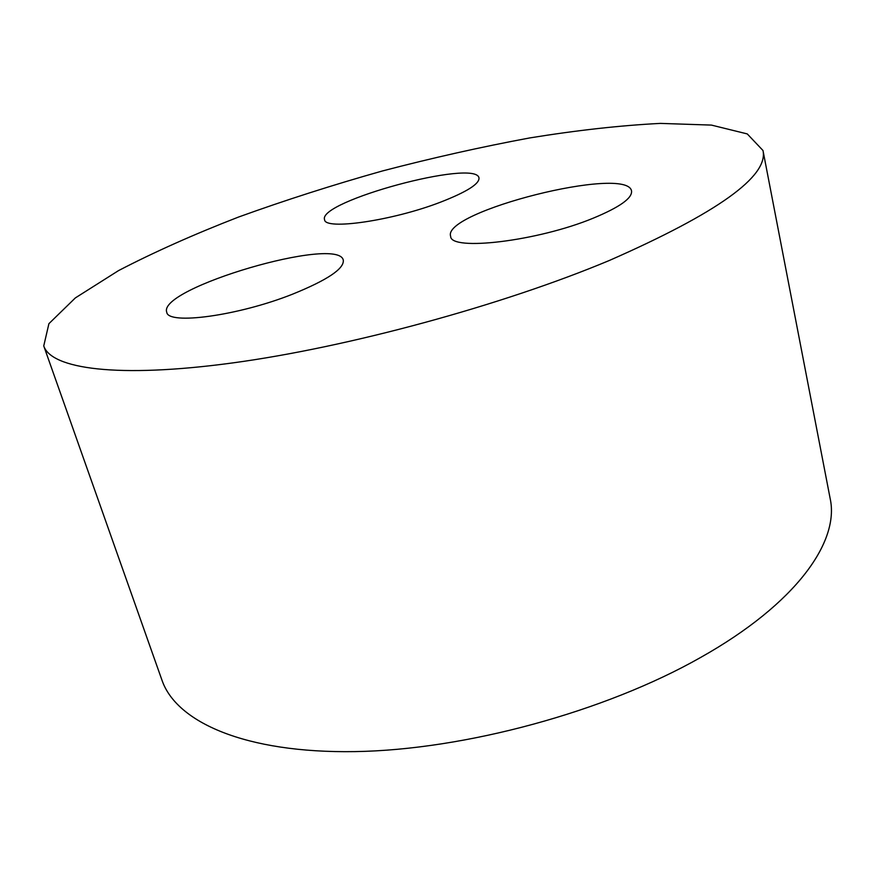 <?xml version="1.0" encoding="UTF-8"?>
<svg xmlns="http://www.w3.org/2000/svg" width="875" height="875" viewBox="0 0 875 875"><rect width="100%" height="100%" fill="white"/><g stroke="black" fill="none" stroke-linecap="round" stroke-linejoin="round"><path stroke-width="1.31" d="M440.552 202.158C392.612 220.719 324.614 230.475 324.581 219.669C317.209 201.48 476.164 158.506 478.986 177.953C479.522 183.881 466.714 191.953 440.552 202.158M762.989 150.511L830.167 498.608C839.65 541.527 796.48 603.652 700.459 657.562C605.106 711.67 464.789 749.875 355.02 751.603C244.967 753.364 176.236 722.006 161.963 680.159L43.75 345.92L48.913 323.663L75.37 297.905L118.519 270.616C153.945 252.197 193.977 234.336 238.602 217.022C284.845 200.32 332.773 184.964 382.386 170.975C432.25 157.938 481.359 146.923 529.703 137.933C576.953 130.277 620.517 125.431 660.395 123.397L711.419 125.092L747.272 133.919L762.989 150.511C768.666 176.291 717.456 212.953 609.35 260.477C502.152 305.386 348.075 347.287 232.695 362.917C116.998 378.613 51.198 368.78 43.75 345.92M292.48 294.208C238.186 315.798 167.88 325.248 166.742 312.211C157.347 288.181 338.844 235.113 343.295 260.225C344.225 268.767 327.283 280.098 292.48 294.208M593.305 218.148C537.534 241.259 450.384 251.442 450.647 236.316C441.58 211.695 627.288 164.817 631.542 191.002C632.384 198.166 619.642 207.211 593.305 218.148"/></g></svg>
